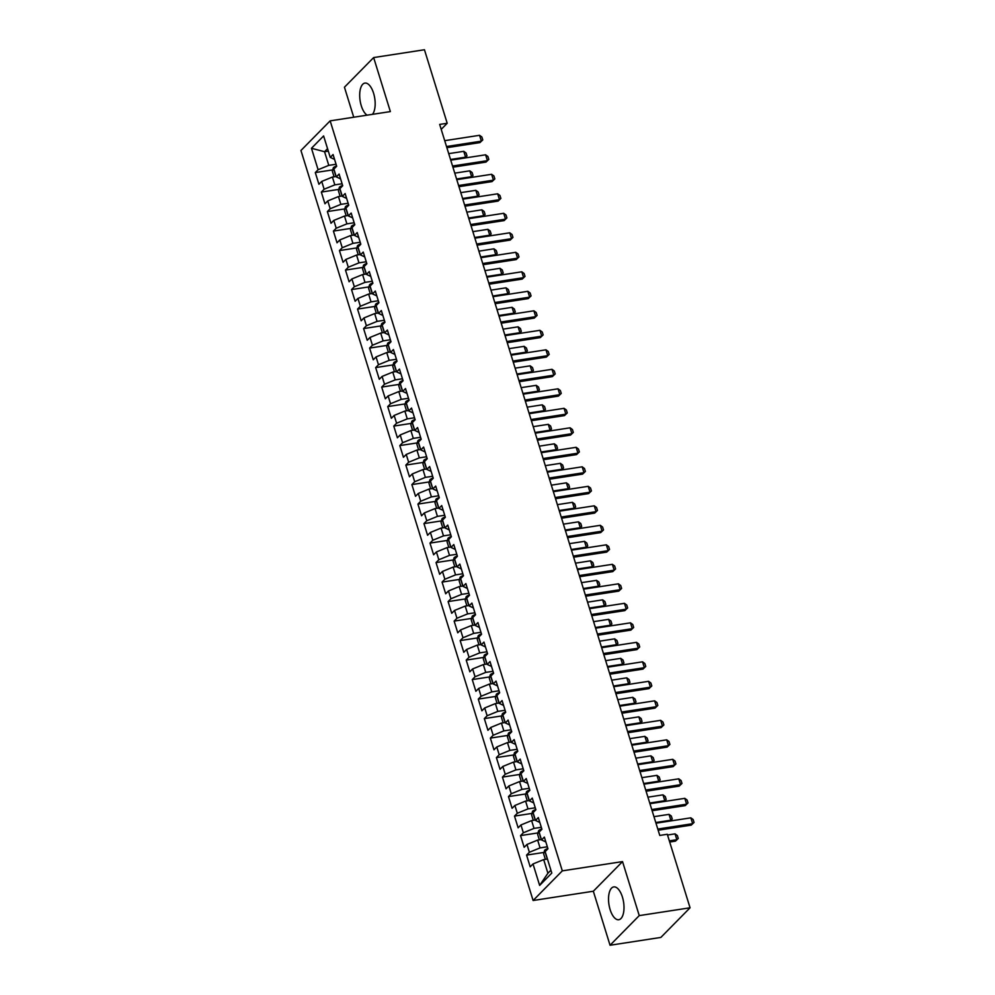 <?xml version="1.0" encoding="UTF-8"?>
<svg xmlns="http://www.w3.org/2000/svg" width="995" height="995" viewBox="0 0 995 995"><rect width="100%" height="100%" fill="white"/><g stroke="black" fill="none" stroke-linecap="round" stroke-linejoin="round"><path stroke-width="1.49" d="M622.422 897.08A16.604 7.413 -98.7 0 0 613.741 886.918A16.604 7.413 -98.7 0 0 610.109 909.567A16.604 7.413 -98.7 0 0 618.79 919.728A16.604 7.413 -98.7 0 0 622.422 897.08M372.466 114.338A16.604 7.413 -98.7 0 0 373.585 93.244A16.604 7.413 -98.7 0 0 364.904 83.095A16.604 7.413 -98.7 0 0 361.272 105.744A16.604 7.413 -98.7 0 0 367.093 115.171M610.047 945.25L639.25 915.611L622.534 861.595L593.331 891.234L610.047 945.25L660.854 937.427L690.057 907.788L667.297 834.27L659.772 835.439L439.678 124.425L447.203 123.268L424.455 49.75L373.647 57.573L344.444 87.212L353.735 117.223M593.331 891.234L533.109 900.5L300.95 150.494L330.153 120.855L562.312 870.861L533.109 900.5M328.325 151.14L324.557 151.713L311.46 148.28L318.101 169.722L315.303 172.57L318.922 184.274L321.721 181.426L324.134 189.224L321.335 192.072L324.955 203.776L327.765 200.928L330.178 208.726L327.367 211.574L330.999 223.278L333.798 220.43L336.21 228.228L333.412 231.076L337.031 242.78L339.83 239.932L342.243 247.73L339.444 250.578L343.064 262.27L345.874 259.434L348.287 267.232L345.489 270.08L349.108 281.772L351.907 278.936L354.319 286.734L351.521 289.582L355.14 301.274L357.939 298.438L360.364 306.236L357.553 309.084L361.173 320.776L363.983 317.94L366.396 325.738L363.598 328.574L367.217 340.278L370.016 337.442L372.428 345.24L369.63 348.076L373.249 359.78L376.048 356.931L378.473 364.742L375.662 367.578L379.294 379.282L382.092 376.433L384.505 384.244L381.707 387.08L385.326 398.784L388.125 395.935L390.537 403.734L387.739 406.582L391.358 418.286L394.157 415.437L396.582 423.236L393.771 426.084L397.403 437.788L400.201 434.939L402.614 442.738L399.816 445.586L403.435 457.29L406.234 454.441L408.646 462.24L405.848 465.088L409.467 476.792L412.278 473.943L414.691 481.742L411.88 484.59L415.512 496.294L418.31 493.445L420.723 501.244L417.925 504.092L421.544 515.783L424.343 512.947L426.755 520.746L423.957 523.594L427.576 535.285L430.387 532.449L432.8 540.248L429.989 543.096L433.621 554.787L436.419 551.951L438.832 559.75L436.034 562.585L439.653 574.289L442.452 571.453L444.864 579.252L442.066 582.087L445.685 593.791L448.496 590.943L450.909 598.754L448.111 601.589L451.73 613.293L454.528 610.445L456.941 618.256L454.143 621.091L457.762 632.795L460.561 629.947L462.986 637.758L460.175 640.593L463.794 652.297L466.605 649.449L469.018 657.247L466.22 660.095L469.839 671.799L472.637 668.951L475.05 676.749L472.252 679.597L475.871 691.301L478.67 688.453L481.095 696.251L478.284 699.099L481.903 710.803L484.714 707.955L487.127 715.753L484.329 718.601L487.948 730.305L490.746 727.457L493.159 735.255L490.361 738.103L493.98 749.795L496.779 746.959L499.204 754.757L496.393 757.605L500.025 769.297L502.823 766.461L505.236 774.259L502.438 777.107L506.057 788.799L508.855 785.963L511.268 793.761L508.47 796.597L512.089 808.301L514.9 805.465L517.313 813.263L514.502 816.099L518.134 827.803L520.932 824.967L523.345 832.765L520.547 835.601L524.166 847.305L526.964 844.457L529.377 852.267L526.579 855.103L530.198 866.807L533.009 863.958L543.693 859.605L547.909 873.249L550.907 870.215M311.46 148.28L323.611 135.942L330.253 157.397L334.569 159.411M547.909 873.249L539.638 885.413L551.802 873.075L545.16 851.633L547.959 848.785L544.34 837.081L541.541 839.929L539.116 832.131L541.927 829.283L538.307 817.579L535.497 820.427L533.084 812.629L535.882 809.781L532.263 798.077L529.464 800.925L527.051 793.127L529.85 790.279L526.231 778.575L523.432 781.423L521.007 773.625L523.818 770.777L520.198 759.086L517.388 761.921L514.975 754.123L517.773 751.275L514.154 739.583L511.355 742.419L508.942 734.621L511.741 731.773L508.122 720.082L505.323 722.917L502.898 715.119L505.709 712.283L502.077 700.579L499.279 703.415L496.866 695.617L499.664 692.781L496.045 681.077L493.246 683.913L490.833 676.115L493.632 673.279L490.013 661.575L487.202 664.424L484.789 656.613L487.6 653.777L483.968 642.073L481.17 644.922L478.757 637.111L481.555 634.275L477.936 622.572L475.137 625.42L472.724 617.621L475.523 614.773L471.904 603.069L469.093 605.918L466.68 598.119L469.491 595.271L465.859 583.567L463.061 586.416L460.648 578.617L463.446 575.769L459.827 564.065L457.028 566.914L454.615 559.115L457.414 556.267L453.795 544.563L450.984 547.412L448.571 539.613L451.369 536.765L447.75 525.074L444.952 527.91L442.539 520.111L445.337 517.263L441.718 505.572L438.919 508.408L436.506 500.609L439.305 497.761L435.686 486.07L432.875 488.906L430.462 481.107L433.26 478.259L429.641 466.568L426.843 469.404L424.43 461.605L427.228 458.77L423.609 447.066L420.81 449.902L418.385 442.103L421.196 439.268L417.577 427.564L414.766 430.412L412.353 422.601L415.151 419.766L411.532 408.062L408.734 410.91L406.321 403.099L409.119 400.264L405.5 388.56L402.701 391.408L400.276 383.61L403.087 380.762L399.455 369.058L396.657 371.906L394.244 364.108L397.042 361.26L393.423 349.556L390.625 352.404L388.212 344.606L391.01 341.758L387.391 330.054L384.58 332.902L382.167 325.104L384.978 322.256L381.346 310.552L378.548 313.4L376.135 305.602L378.933 302.754L375.314 291.05L372.516 293.898L370.103 286.1L372.901 283.252L369.282 271.56L366.471 274.396L364.058 266.598L366.869 263.75L363.237 252.058L360.439 254.894L358.026 247.096L360.824 244.248L357.205 232.556L354.407 235.392L351.994 227.594L354.792 224.758L351.173 213.054L348.362 215.89L345.949 208.092L348.76 205.256L345.128 193.552L342.33 196.401L339.917 188.59L342.715 185.754L339.096 174.05L336.298 176.899L333.885 169.088L336.683 166.252L333.064 154.548L330.253 157.397M539.638 885.413L533.009 863.958M547.337 846.782L540.061 847.902L537.648 840.103L541.417 839.519M529.377 852.267L540.061 847.902M526.964 844.457L537.648 840.103M541.305 827.28L534.029 828.4L531.616 820.601L535.372 820.017M523.345 832.765L534.029 828.4M520.932 824.967L531.616 820.601M541.541 839.929L545.845 841.944M535.273 807.778L527.997 808.898L525.584 801.099L529.34 800.515M517.313 813.263L527.997 808.898M514.9 805.465L525.584 801.099M535.497 820.427L539.812 822.442M529.228 788.276L521.952 789.396L519.539 781.597L523.295 781.013M511.268 793.761L521.952 789.396M508.855 785.963L519.539 781.597M529.464 800.925L533.768 802.94M523.196 768.774L515.92 769.894L513.507 762.095L517.263 761.511M505.236 774.259L515.92 769.894M502.823 766.461L513.507 762.095M523.432 781.423L527.736 783.438M517.151 749.272L509.888 750.392L507.462 742.593L511.231 742.021M499.204 754.757L509.888 750.392M496.779 746.959L507.462 742.593M517.388 761.921L521.691 763.936M511.119 729.77L503.843 730.89L501.43 723.091L505.186 722.519M493.159 735.255L503.843 730.89M490.746 727.457L501.43 723.091M511.355 742.419L515.659 744.434M505.087 710.268L497.811 711.388L495.398 703.589L499.154 703.017M487.127 715.753L497.811 711.388M484.714 707.955L495.398 703.589M505.323 722.917L509.627 724.932M499.042 690.766L491.779 691.898L489.353 684.087L493.122 683.515M481.095 696.251L491.779 691.898M478.67 688.453L489.353 684.087M499.279 703.415L503.582 705.43M493.01 671.277L485.734 672.396L483.321 664.585L487.077 664.013M475.05 676.749L485.734 672.396M472.637 668.951L483.321 664.585M493.246 683.913L497.55 685.941M486.978 651.775L479.702 652.894L477.289 645.096L481.045 644.511M469.018 657.247L479.702 652.894M466.605 649.449L477.289 645.096M487.202 664.424L491.518 666.439M480.933 632.273L473.67 633.392L471.244 625.594L475.013 625.009M462.986 637.758L473.67 633.392M460.561 629.947L471.244 625.594M481.17 644.922L485.473 646.937M474.901 612.771L467.625 613.89L465.212 606.092L468.968 605.507M456.941 618.256L467.625 613.89M454.528 610.445L465.212 606.092M475.137 625.42L479.441 627.435M468.869 593.269L461.593 594.388L459.18 586.59L462.936 586.005M450.909 598.754L461.593 594.388M448.496 590.943L459.18 586.59M469.093 605.918L473.409 607.933M462.824 573.767L455.548 574.886L453.135 567.088L456.904 566.503M444.864 579.252L455.548 574.886M442.452 571.453L453.135 567.088M463.061 586.416L467.364 588.431M456.792 554.265L449.516 555.384L447.103 547.586L450.859 547.001M438.832 559.75L449.516 555.384M436.419 551.951L447.103 547.586M457.028 566.914L461.332 568.929M450.76 534.763L443.484 535.882L441.071 528.084L444.827 527.499M432.8 540.248L443.484 535.882M430.387 532.449L441.071 528.084M450.984 547.412L455.3 549.427M444.715 515.261L437.439 516.38L435.026 508.582L438.795 508.01M426.755 520.746L437.439 516.38M424.343 512.947L435.026 508.582M444.952 527.91L449.255 529.925M438.683 495.759L431.407 496.878L428.994 489.08L432.75 488.508M420.723 501.244L431.407 496.878M418.31 493.445L428.994 489.08M438.919 508.408L443.223 510.423M432.651 476.257L425.375 477.376L422.962 469.578L426.718 469.006M414.691 481.742L425.375 477.376M412.278 473.943L422.962 469.578M432.875 488.906L437.191 490.921M426.606 456.755L419.33 457.874L416.917 450.076L420.674 449.504M408.646 462.24L419.33 457.874M406.234 454.441L416.917 450.076M426.843 469.404L431.146 471.419M420.574 437.265L413.298 438.385L410.885 430.574L414.641 430.002M402.614 442.738L413.298 438.385M400.201 434.939L410.885 430.574M420.81 449.902L425.114 451.929M414.542 417.763L407.266 418.883L404.853 411.072L408.609 410.5M396.582 423.236L407.266 418.883M394.157 415.437L404.853 411.072M414.766 430.412L419.069 432.427M408.497 398.261L401.221 399.381L398.808 391.582L402.565 390.998M390.537 403.734L401.221 399.381M388.125 395.935L398.808 391.582M408.734 410.91L413.037 412.925M402.465 378.759L395.189 379.879L392.776 372.08L396.532 371.496M384.505 384.244L395.189 379.879M382.092 376.433L392.776 372.08M402.701 391.408L407.005 393.423M396.42 359.257L389.157 360.377L386.732 352.578L390.5 351.994M378.473 364.742L389.157 360.377M376.048 356.931L386.732 352.578M396.657 371.906L400.96 373.921M390.388 339.755L383.112 340.875L380.699 333.076L384.456 332.492M372.428 345.24L383.112 340.875M370.016 337.442L380.699 333.076M390.625 352.404L394.928 354.419M384.356 320.253L377.08 321.373L374.667 313.574L378.423 312.99M366.396 325.738L377.08 321.373M363.983 317.94L374.667 313.574M384.58 332.902L388.896 334.917M378.311 300.751L371.048 301.871L368.623 294.072L372.391 293.488M360.364 306.236L371.048 301.871M357.939 298.438L368.623 294.072M378.548 313.4L382.851 315.415M372.279 281.249L365.003 282.369L362.59 274.57L366.347 273.998M354.319 286.734L365.003 282.369M351.907 278.936L362.59 274.57M372.516 293.898L376.819 295.913M366.247 261.747L358.971 262.867L356.558 255.068L360.314 254.496M348.287 267.232L358.971 262.867M345.874 259.434L356.558 255.068M366.471 274.396L370.787 276.411M360.202 242.245L352.926 243.365L350.514 235.566L354.282 234.994M342.243 247.73L352.926 243.365M339.83 239.932L350.514 235.566M360.439 254.894L364.742 256.909M354.17 222.743L346.894 223.863L344.481 216.064L348.238 215.492M336.21 228.228L346.894 223.863M333.798 220.43L344.481 216.064M354.407 235.392L358.71 237.407M348.138 203.254L340.862 204.373L338.449 196.562L342.205 195.99M330.178 208.726L340.862 204.373M327.765 200.928L338.449 196.562M348.362 215.89L352.678 217.905M342.093 183.752L334.817 184.871L332.405 177.06L336.173 176.488M324.134 189.224L334.817 184.871M321.721 181.426L332.405 177.06M342.33 196.401L346.633 198.415M336.061 164.25L328.785 165.369L324.557 151.713L327.554 148.678M318.101 169.722L328.785 165.369M336.298 176.899L340.601 178.913M639.25 915.611L690.057 907.788M330.153 120.855L390.363 111.589L373.647 57.573M622.534 861.595L562.312 870.861M441.208 129.362L447.203 123.268M547.449 859.021L543.693 859.605M315.303 172.57L332.753 169.884M321.335 192.072L338.785 189.386M327.367 211.574L344.83 208.888M333.412 231.076L350.862 228.39M339.444 250.578L356.894 247.892M345.489 270.08L362.939 267.394M351.521 289.582L368.971 286.896M357.553 309.084L375.003 306.398M363.598 328.574L381.048 325.887M369.63 348.076L387.08 345.389M375.662 367.578L393.112 364.891M381.707 387.08L399.157 384.393M387.739 406.582L405.189 403.895M393.771 426.084L411.221 423.397M399.816 445.586L417.266 442.899M405.848 465.088L423.298 462.401M411.88 484.59L429.33 481.903M417.925 504.092L435.375 501.405M423.957 523.594L441.407 520.907M429.989 543.096L447.451 540.409M436.034 562.585L453.484 559.911M442.066 582.087L459.516 579.401M448.111 601.589L465.56 598.903M454.143 621.091L471.593 618.405M460.175 640.593L477.625 637.907M466.22 660.095L483.669 657.409M472.252 679.597L489.702 676.911M478.284 699.099L495.734 696.413M484.329 718.601L501.778 715.915M490.361 738.103L507.811 735.417M496.393 757.605L513.843 754.919M502.438 777.107L519.887 774.421M508.47 796.597L525.92 793.923M514.502 816.099L531.952 813.412M520.547 835.601L537.996 832.914M526.579 855.103L544.029 852.416M444.715 140.668L479.565 135.308L481.866 136.987L482.774 139.909L479.951 142.596L446.879 147.683M479.565 135.308L481.369 141.153L446.519 146.514M482.774 139.909L479.951 142.596M334.084 176.811L332.367 171.277L333.35 167.72A5.634 1.592 -17.2 0 1 336.571 165.904M463.782 151.327L466.083 153.006L466.991 155.929L464.814 158.006L465.585 157.173L463.782 151.327L448.72 153.64M450.536 159.486L465.585 157.173L466.991 155.929M450.747 160.17L485.597 154.81L487.911 156.489L488.806 159.411L485.983 162.098L452.924 167.185M485.597 154.81L487.413 160.655L452.551 166.016M488.806 159.411L485.983 162.098M456.78 179.672L491.629 174.299L493.943 175.991L494.851 178.913L492.027 181.6L458.956 186.687M491.629 174.299L493.445 180.157L458.596 185.518M494.851 178.913L492.027 181.6M340.116 196.313L338.412 190.779L339.382 187.222A5.634 1.592 -17.2 0 1 342.616 185.406M469.814 170.829L472.115 172.508L473.023 175.431L470.846 177.508L471.63 176.675L469.814 170.829L454.765 173.142M456.568 178.988L471.63 176.675L473.023 175.431M346.16 215.815L344.444 210.281L345.414 206.724A5.634 1.592 -17.2 0 1 348.648 204.908M476.829 197.01L477.662 196.177L475.846 190.331L460.797 192.644M475.846 190.331L478.16 192.01L479.068 194.933L476.891 197.01M462.613 198.49L477.662 196.177L479.068 194.933M462.824 199.174L497.674 193.801L499.975 195.493L500.883 198.415L498.06 201.102L464.988 206.189M497.674 193.801L499.478 199.659L464.628 205.02M500.883 198.415L498.06 201.102M468.856 218.676L503.706 213.303L506.02 214.995L506.915 217.917L504.104 220.604L471.033 225.691M503.706 213.303L505.522 219.161L470.672 224.522M506.915 217.917L504.104 220.604M352.193 235.305L350.476 229.783L351.459 226.226A5.634 1.592 -17.2 0 1 354.68 224.41M482.873 216.512L483.694 215.679L481.891 209.821L466.829 212.146M481.891 209.821L484.192 211.512L485.1 214.435L482.923 216.5M468.645 217.992L483.694 215.679L485.1 214.435M358.225 254.807L356.521 249.285L357.491 245.728A5.634 1.592 -17.2 0 1 360.725 243.912M488.906 236.014L489.739 235.181L487.923 229.323L472.874 231.648M487.923 229.323L490.224 231.014L491.132 233.937L488.968 236.002M474.677 237.494L489.739 235.181L491.132 233.937M474.889 238.178L509.738 232.805L512.052 234.497L512.96 237.419L510.137 240.106L477.065 245.193M509.738 232.805L511.554 238.663L476.704 244.024M512.96 237.419L510.137 240.106M364.269 274.309L362.553 268.787L363.523 265.23A5.634 1.592 -17.2 0 1 366.757 263.414M494.95 255.516L495.771 254.683L493.955 248.825L478.906 251.15M493.955 248.825L496.269 250.516L497.177 253.439L495 255.504M480.722 256.996L495.771 254.683L497.177 253.439M480.933 257.668L515.783 252.307L518.084 253.999L518.992 256.921L516.169 259.595L483.097 264.695M515.783 252.307L517.587 258.165L482.737 263.526M518.992 256.921L516.169 259.595M370.302 293.811L368.585 288.276L369.568 284.732A5.634 1.592 -17.2 0 1 372.789 282.916M500.982 275.018L501.803 274.185L500 268.327L484.938 270.64M500 268.327L502.301 270.018L503.209 272.941L501.032 275.006M486.754 276.498L501.803 274.185L503.209 272.941M486.965 277.17L521.815 271.809L524.129 273.501L525.024 276.423L522.213 279.097L489.142 284.197M521.815 271.809L523.631 277.655L488.781 283.028M525.024 276.423L522.213 279.097M492.998 296.672L527.86 291.311L530.161 293.003L531.069 295.925L528.245 298.599L495.174 303.699M527.86 291.311L529.663 297.157L494.813 302.53M531.069 295.925L528.245 298.599M499.042 316.174L533.892 310.813L536.193 312.505L537.101 315.427L534.278 318.101L501.206 323.188M533.892 310.813L535.708 316.659L500.846 322.032M537.101 315.427L534.278 318.101M505.074 335.676L539.924 330.315L542.238 331.994L543.146 334.929L540.322 337.603L507.251 342.69M539.924 330.315L541.74 336.161L506.89 341.521M543.146 334.929L540.322 337.603M511.107 355.178L545.969 349.817L548.27 351.496L549.178 354.431L546.354 357.106L513.283 362.192M545.969 349.817L547.772 355.663L512.922 361.023M549.178 354.431L546.354 357.106M517.151 374.68L552.001 369.319L554.302 370.998L555.21 373.921L552.387 376.607L519.315 381.694M552.001 369.319L553.817 375.165L518.955 380.525M555.21 373.921L552.387 376.607M523.183 394.182L558.033 388.821L560.347 390.5L561.255 393.423L558.431 396.109L525.36 401.196M558.033 388.821L559.849 394.667L524.999 400.027M561.255 393.423L558.431 396.109M529.216 413.684L564.078 408.323L566.379 410.002L567.287 412.925L564.463 415.611L531.392 420.698M564.078 408.323L565.881 414.169L531.031 419.529M567.287 412.925L564.463 415.611M535.26 433.186L570.11 427.813L572.423 429.504L573.319 432.427L570.496 435.113L537.424 440.2M570.11 427.813L571.926 433.671L537.064 439.031M573.319 432.427L570.496 435.113M541.292 452.688L576.142 447.315L578.456 449.006L579.364 451.929L576.54 454.615L543.469 459.702M576.142 447.315L577.958 453.173L543.108 458.533M579.364 451.929L576.54 454.615M547.325 472.19L582.187 466.817L584.488 468.508L585.396 471.431L582.572 474.117L549.501 479.204M582.187 466.817L583.99 472.675L549.14 478.035M585.396 471.431L582.572 474.117M553.369 491.679L588.219 486.319L590.533 488.01L591.428 490.933L588.605 493.607L555.533 498.706M588.219 486.319L590.035 492.177L555.173 497.537M591.428 490.933L588.605 493.607M559.401 511.181L594.251 505.821L596.565 507.512L597.473 510.435L594.649 513.109L561.578 518.208M594.251 505.821L596.067 511.666L561.217 517.039M597.473 510.435L594.649 513.109M565.446 530.683L600.296 525.323L602.597 527.014L603.505 529.937L600.681 532.611L567.61 537.71M600.296 525.323L602.099 531.168L567.249 536.541M603.505 529.937L600.681 532.611M571.478 550.185L606.328 544.825L608.641 546.516L609.537 549.439L606.726 552.113L573.655 557.2M606.328 544.825L608.144 550.67L573.282 556.043M609.537 549.439L606.726 552.113M577.51 569.687L612.36 564.327L614.674 566.006L615.582 568.941L612.758 571.615L579.687 576.702M612.36 564.327L614.176 570.172L579.326 575.545M615.582 568.941L612.758 571.615M583.555 589.189L618.405 583.829L620.706 585.508L621.614 588.443L618.79 591.117L585.719 596.204M618.405 583.829L620.208 589.674L585.358 595.035M621.614 588.443L618.79 591.117M589.587 608.691L624.437 603.331L626.75 605.01L627.646 607.945L624.835 610.619L591.764 615.706M624.437 603.331L626.253 609.176L591.403 614.537M627.646 607.945L624.835 610.619M595.619 628.193L630.482 622.833L632.783 624.512L633.691 627.435L630.867 630.121L597.796 635.208M630.482 622.833L632.285 628.678L597.435 634.039M633.691 627.435L630.867 630.121M601.664 647.695L636.514 642.335L638.815 644.014L639.723 646.937L636.899 649.623L603.828 654.71M636.514 642.335L638.317 648.18L603.467 653.541M639.723 646.937L636.899 649.623M607.696 667.197L642.546 661.824L644.86 663.516L645.767 666.439L642.944 669.125L609.873 674.212M642.546 661.824L644.362 667.682L609.512 673.043M645.767 666.439L642.944 669.125M376.334 313.313L374.63 307.778L375.6 304.234A5.634 1.592 -17.2 0 1 378.834 302.418M507.015 294.52L507.848 293.674L506.032 287.829L490.983 290.142M506.032 287.829L508.346 289.52L509.241 292.443L507.077 294.508M492.786 296L507.848 293.674L509.241 292.443M382.378 332.815L380.662 327.28L381.632 323.736A5.634 1.592 -17.2 0 1 384.866 321.92M513.059 314.022L513.88 313.176L512.064 307.331L497.015 309.644M512.064 307.331L514.378 309.022L515.286 311.945L513.109 314.01M498.831 315.502L513.88 313.176L515.286 311.945M388.411 352.317L386.694 346.782L387.677 343.238A5.634 1.592 -17.2 0 1 390.898 341.422M519.091 333.524L519.912 332.678L518.109 326.833L503.06 329.146M518.109 326.833L520.41 328.524L521.318 331.447L519.141 333.512M504.863 335.004L519.912 332.678L521.318 331.447M394.443 371.819L392.739 366.284L393.709 362.74A5.634 1.592 -17.2 0 1 396.943 360.911M525.124 353.026L525.957 352.18L524.141 346.335L509.092 348.648M524.141 346.335L526.454 348.014L527.35 350.949L525.186 353.014M510.895 354.494L525.957 352.18L527.35 350.949M400.487 391.321L398.771 385.786L399.741 382.229A5.634 1.592 -17.2 0 1 402.975 380.413M531.168 372.528L531.989 371.682L530.173 365.837L515.124 368.15M530.173 365.837L532.487 367.516L533.395 370.451L531.218 372.516M516.94 373.996L531.989 371.682L533.395 370.451M406.52 410.823L404.803 405.288L405.786 401.731A5.634 1.592 -17.2 0 1 409.02 399.915M537.201 392.018L538.021 391.184L536.218 385.339L521.169 387.652M536.218 385.339L538.519 387.018L539.427 389.953L537.25 392.018M522.972 393.498L538.021 391.184L539.427 389.953M412.552 430.325L410.848 424.79L411.818 421.233A5.634 1.592 -17.2 0 1 415.052 419.417M543.233 411.52L544.066 410.686L542.25 404.841L527.201 407.154M542.25 404.841L544.563 406.52L545.459 409.442L543.295 411.52M529.017 413L544.066 410.686L545.459 409.442M418.596 449.827L416.88 444.292L417.863 440.735A5.634 1.592 -17.2 0 1 421.084 438.919M548.282 424.343L550.596 426.022L551.504 428.944L549.327 431.022L550.098 430.188L548.282 424.343L533.233 426.656M535.049 432.502L550.098 430.188L551.504 428.944M424.629 469.329L422.912 463.794L423.895 460.237A5.634 1.592 -17.2 0 1 427.129 458.421M554.327 443.832L556.628 445.524L557.536 448.446L555.359 450.524L556.13 449.69L554.327 443.832L539.278 446.158M541.081 452.004L556.13 449.69L557.536 448.446M430.661 488.819L428.957 483.296L429.927 479.739A5.634 1.592 -17.2 0 1 433.161 477.923M561.342 470.026L562.175 469.192L560.359 463.334L545.31 465.66M560.359 463.334L562.672 465.026L563.568 467.948L561.404 470.013M547.126 471.506L562.175 469.192L563.568 467.948M436.705 508.321L434.989 502.798L435.972 499.241A5.634 1.592 -17.2 0 1 439.193 497.425M567.386 489.528L568.207 488.694L566.404 482.836L551.342 485.162M566.404 482.836L568.705 484.528L569.613 487.45L567.436 489.515M553.158 491.008L568.207 488.694L569.613 487.45M442.738 527.823L441.021 522.288L442.004 518.743A5.634 1.592 -17.2 0 1 445.238 516.927M573.418 509.03L574.252 508.196L572.436 502.338L557.387 504.652M572.436 502.338L574.737 504.03L575.645 506.952L573.468 509.017M559.19 510.51L574.252 508.196L575.645 506.952M448.782 547.325L447.066 541.79L448.036 538.245A5.634 1.592 -17.2 0 1 451.27 536.429M579.451 528.532L580.284 527.686L578.468 521.84L563.419 524.154M578.468 521.84L580.781 523.532L581.689 526.454L579.513 528.519M565.235 530.012L580.284 527.686L581.689 526.454M454.814 566.827L453.098 561.292L454.081 557.747A5.634 1.592 -17.2 0 1 457.302 555.931M585.495 548.034L586.316 547.188L584.513 541.342L569.451 543.656M584.513 541.342L586.814 543.034L587.722 545.956L585.545 548.021M571.267 549.514L586.316 547.188L587.722 545.956M460.847 586.329L459.143 580.794L460.113 577.249A5.634 1.592 -17.2 0 1 463.347 575.433M591.528 567.536L592.361 566.69L590.545 560.844L575.496 563.158M590.545 560.844L592.846 562.536L593.754 565.458L591.577 567.523M577.299 569.016L592.361 566.69L593.754 565.458M466.891 605.831L465.175 600.296L466.145 596.751A5.634 1.592 -17.2 0 1 469.379 594.923M597.572 587.038L598.393 586.192L596.577 580.346L581.528 582.66M596.577 580.346L598.89 582.038L599.798 584.96L597.622 587.025M583.344 588.518L598.393 586.192L599.798 584.96M472.923 625.333L471.207 619.798L472.19 616.241A5.634 1.592 -17.2 0 1 475.411 614.425M603.604 606.54L604.425 605.694L602.622 599.848L587.56 602.162M602.622 599.848L604.923 601.527L605.831 604.462L603.654 606.527M589.376 608.007L604.425 605.694L605.831 604.462M478.956 644.835L477.252 639.3L478.222 635.743A5.634 1.592 -17.2 0 1 481.456 633.927M609.636 626.029L610.47 625.196L608.654 619.35L593.605 621.664M608.654 619.35L610.967 621.029L611.863 623.964L609.699 626.029M595.408 627.509L610.47 625.196L611.863 623.964M485 664.337L483.284 658.802L484.254 655.245A5.634 1.592 -17.2 0 1 487.488 653.429M615.681 645.531L616.502 644.698L614.686 638.852L599.637 641.166M614.686 638.852L616.999 640.531L617.907 643.454L615.731 645.531M601.453 647.011L616.502 644.698L617.907 643.454M491.032 683.839L489.316 678.304L490.299 674.747A5.634 1.592 -17.2 0 1 493.52 672.931M621.713 665.033L622.534 664.2L620.731 658.354L605.681 660.668M620.731 658.354L623.032 660.033L623.94 662.956L621.763 665.033M607.485 666.513L622.534 664.2L623.94 662.956M497.065 703.341L495.361 697.806L496.331 694.249A5.634 1.592 -17.2 0 1 499.565 692.433M627.745 684.535L628.579 683.702L626.763 677.844L611.714 680.17M626.763 677.844L629.076 679.535L629.972 682.458L627.808 684.535M613.517 686.015L628.579 683.702L629.972 682.458M613.728 686.699L648.591 681.326L650.892 683.018L651.8 685.941L648.976 688.627L615.905 693.714M648.591 681.326L650.394 687.184L615.544 692.545M651.8 685.941L648.976 688.627M503.109 722.83L501.393 717.308L502.363 713.751A5.634 1.592 -17.2 0 1 505.597 711.935M632.795 697.346L635.108 699.037L636.016 701.96L633.84 704.025L634.611 703.204L632.795 697.346L617.746 699.672M619.562 705.517L634.611 703.204L636.016 701.96M619.773 706.201L654.623 700.828L656.924 702.52L657.832 705.443L655.008 708.129L621.937 713.216M654.623 700.828L656.439 706.686L621.576 712.047M657.832 705.443L655.008 708.129M509.142 742.332L507.425 736.81L508.408 733.253A5.634 1.592 -17.2 0 1 511.629 731.437M638.84 716.848L641.141 718.539L642.049 721.462L639.872 723.527L640.643 722.706L638.84 716.848L623.79 719.174M625.594 725.019L640.643 722.706L642.049 721.462M625.805 725.691L660.655 720.33L662.968 722.022L663.876 724.945L661.053 727.631L627.982 732.718M660.655 720.33L662.471 726.188L627.621 731.549M663.876 724.945L661.053 727.631M515.174 761.834L513.47 756.299L514.44 752.755A5.634 1.592 -17.2 0 1 517.674 750.939M645.854 743.041L646.688 742.208L644.872 736.35L629.823 738.663M644.872 736.35L647.185 738.041L648.081 740.964L645.917 743.029M631.638 744.521L646.688 742.208L648.081 740.964M631.837 745.193L666.7 739.832L669.001 741.524L669.909 744.447L667.085 747.121L634.014 752.22M666.7 739.832L668.503 745.69L633.653 751.051M669.909 744.447L667.085 747.121M521.218 781.336L519.502 775.801L520.485 772.257A5.634 1.592 -17.2 0 1 523.706 770.441M651.899 762.543L652.72 761.71L650.904 755.852L635.855 758.165M650.904 755.852L653.217 757.543L654.125 760.466L651.949 762.531M637.671 764.023L652.72 761.71L654.125 760.466M637.882 764.695L672.732 759.334L675.033 761.026L675.941 763.949L673.118 766.623L640.046 771.722M672.732 759.334L674.548 765.18L639.686 770.553M675.941 763.949L673.118 766.623M527.25 800.838L525.534 795.303L526.517 791.759A5.634 1.592 -17.2 0 1 529.75 789.943M657.931 782.045L658.752 781.199L656.949 775.354L641.899 777.667M656.949 775.354L659.25 777.045L660.158 779.968L657.981 782.033M643.703 783.525L658.752 781.199L660.158 779.968M643.914 784.197L678.764 778.836L681.077 780.528L681.985 783.451L679.162 786.125L646.091 791.212M678.764 778.836L680.58 784.682L645.73 790.055M681.985 783.451L679.162 786.125M533.283 820.34L531.579 814.805L532.549 811.261A5.634 1.592 -17.2 0 1 535.783 809.445M663.963 801.547L664.797 800.701L662.981 794.856L647.932 797.169M662.981 794.856L665.294 796.547L666.19 799.47L664.026 801.535M649.747 803.027L664.797 800.701L666.19 799.47M649.946 803.699L684.809 798.338L687.11 800.03L688.018 802.953L685.194 805.627L652.123 810.714M684.809 798.338L686.612 804.184L651.762 809.557M688.018 802.953L685.194 805.627M539.327 839.842L537.611 834.307L538.593 830.763A5.634 1.592 -17.2 0 1 541.815 828.934M670.008 821.049L670.829 820.203L669.026 814.358L653.964 816.671M669.026 814.358L671.326 816.049L672.234 818.972L670.058 821.037M655.78 822.529L670.829 820.203L672.234 818.972M655.991 823.201L690.841 817.84L693.154 819.519L694.05 822.455L691.226 825.129L658.155 830.216M690.841 817.84L692.657 823.686L657.794 829.046M694.05 822.455L691.226 825.129M545.36 859.344L543.643 853.809L544.626 850.252A5.634 1.592 -17.2 0 1 547.859 848.436M669.71 842.031L675.443 841.148L676.861 839.705L675.058 833.86L667.533 835.016M675.058 833.86L677.359 835.539L678.267 838.474L675.443 841.148M669.336 840.862L676.861 839.705L678.267 838.474M333.325 167.807L336.012 176.513M339.357 187.309L342.044 196.015M345.389 206.811L348.088 215.517M351.434 226.313L354.12 235.019M357.466 245.815L360.153 254.521M363.498 265.317L366.197 274.011M369.543 284.819L372.229 293.513M375.575 304.321L378.274 313.015M381.607 323.823L384.306 332.517M387.652 343.325L390.338 352.019M393.684 362.827L396.383 371.521M399.716 382.329L402.415 391.023M405.761 401.818L408.447 410.525M411.793 421.32L414.492 430.027M417.838 440.822L420.524 449.529M423.87 460.324L426.556 469.031M429.902 479.826L432.601 488.533M435.947 499.328L438.633 508.022M441.979 518.83L444.665 527.524M448.011 538.332L450.71 547.026M454.056 557.834L456.742 566.528M460.088 577.336L462.774 586.03M466.12 596.838L468.819 605.532M472.165 616.34L474.851 625.034M478.197 635.842L480.896 644.536M484.229 655.332L486.928 664.038M490.274 674.834L492.96 683.54M496.306 694.336L499.005 703.042M502.338 713.838L505.037 722.544M508.383 733.34L511.069 742.034M514.415 752.842L517.114 761.536M520.447 772.344L523.146 781.038M526.492 791.846L529.178 800.54M532.524 811.348L535.223 820.042M538.569 830.85L541.255 839.544M544.601 850.352L547.287 859.046"/></g></svg>
